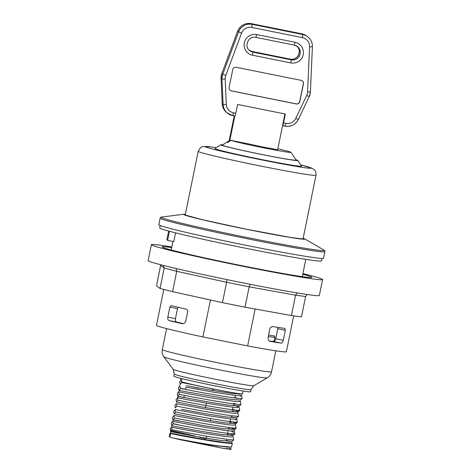 <?xml version="1.0" encoding="UTF-8"?>
<svg xmlns="http://www.w3.org/2000/svg" width="473" height="473" viewBox="0 0 473 473"><rect width="100%" height="100%" fill="white"/><g stroke="black" fill="none" stroke-linecap="round" stroke-linejoin="round"><path stroke-width="0.71" d="M284.906 113.946L277.663 149.764L270.367 148.297A10.844 0.361 -168.5 0 1 261.238 146.665A10.844 0.361 -168.5 0 1 251.364 144.478L230.889 140.363L227.614 142.515L227.022 142.066L229.145 140.67M234.218 115.944L228.997 141.604M183.134 323.615A59.456 1.969 -168.5 0 1 176.884 322.107C175.696 321.735 175.217 320.582 175.442 318.642L177.487 308.609L178.244 307.308M269.314 340.932A60.254 1.998 -168.5 0 0 272.602 341.447C273.601 341.417 274.328 340.513 274.772 338.727L274.689 336.049A59.456 1.969 -168.5 0 1 268.599 335.109M277.686 327.369L277.746 328.765L275.706 338.798C275.191 340.678 274.435 341.583 273.435 341.518A59.456 1.969 -168.5 0 1 272.903 341.441M273.435 341.518L281.293 343.096A66.279 2.199 -168.5 0 1 270.58 341.453L270.39 341.411M268.315 336.498A60.254 1.998 11.5 0 0 275.014 337.539M277.746 328.765L285.349 330.296L284.888 328.422A66.279 2.199 11.5 0 1 272.371 326.5L270.059 327.937L268.02 337.97C268.096 340.063 268.948 341.228 270.58 341.453L270.479 341.435M175.442 318.642L167.838 317.111C167.59 319.027 167.98 320.162 169.027 320.523A66.279 2.199 -168.5 0 0 181.602 323.562C183.412 324.029 184.789 323.313 185.735 321.427L187.775 311.394C187.692 310.105 187.089 309.348 185.96 309.123A66.279 2.199 11.5 0 1 171.285 305.582L171.25 305.576M243.11 391.041L242.507 394.009A32.134 1.064 -168.5 0 1 240.29 393.808L240.29 393.808C233.822 393.134 209.592 388.487 193.096 384.78L181.762 382.545L180.142 384.283L179.645 381.959L180.426 381.025L180.964 378.4M228.902 449.226L228.891 449.226A31.632 1.047 11.5 0 0 231.055 449.35L223.002 448.315L229.269 448.812L230.818 448.422M172.16 429.75L171.664 430.637L171.273 430.341L171.049 431.429L170.386 431.275L170.67 429.892L170.044 429.171L171.362 427.367L172.16 429.75C184.789 432.428 224.243 439.636 233.745 439.973L232.048 441.309L221.216 440.534L199.707 437.147L170.765 431.689L170.463 433.162L202.657 439.175L224.48 442.45L230.528 442.905L232.018 442.521M229.925 441.421L226.265 440.197M234.951 434.072C225.438 433.735 185.99 426.528 173.36 423.849L171.74 425.594L171.669 427.261L203.839 433.274L225.668 436.544L231.723 437.005L233.035 436.455L233.745 439.967M231.126 435.521L227.466 434.297M179.119 421.1L173.165 419.888L172.864 421.36L175.294 421.875L205.051 427.373L226.886 430.649L232.941 431.104L234.23 430.548L234.442 429.508L231.534 427.752M232.326 429.62L228.666 428.396M234.525 428.053L235.217 429.253L236.145 428.166C226.644 427.834 187.196 420.627 174.561 417.949L172.941 419.693L172.444 417.369L174.064 415.46L206.24 421.467L228.069 424.742L234.123 425.203L235.436 424.653L235.649 423.607L234.933 422.708L230.168 421.023M233.526 423.719L229.866 422.495M173.644 411.463L175.264 409.559L207.458 415.572L229.275 418.841L235.329 419.303L236.636 418.753L236.849 417.706L225.999 416.926L204.484 413.538L181.52 409.299M234.726 417.819L231.066 416.595M236.843 417.706L238.552 416.37C229.038 416.033 189.59 408.826 176.961 406.147L175.341 407.886L174.844 405.568L176.47 403.658L208.64 409.665L230.475 412.941L236.53 413.402L237.836 412.846L238.043 411.806L237.34 410.913L232.568 409.222M235.926 411.918L232.267 410.694M184.358 395.351L183.92 397.497L177.966 396.285L177.671 397.758L187.154 399.655L209.882 403.771L231.699 407.046L237.742 407.501L239.031 406.946L233.467 404.793M185.12 391.591L179.172 390.385L178.871 391.857L188.331 393.755L211.064 397.87L232.887 401.145L238.942 401.601L240.237 401.045L239.634 401.571M186.019 387.162L212.259 391.969L234.082 395.239L240.13 395.7L241.537 395.257M239.527 394.216L237.109 393.376M222.996 448.315L180.089 439.689L211.289 445.158L231.043 447.091M171.965 425.795L200.883 431.24L222.393 434.628L233.242 435.408L230.333 433.652M172.941 419.693L202.054 425.333L223.575 428.727L235.217 429.253M174.147 413.792L203.301 419.445L224.805 422.827L235.649 423.607L237.345 422.265C227.844 421.934 188.396 414.726 175.761 412.048L174.147 413.792L173.644 411.469M176.541 401.991L205.649 407.631L227.17 411.019L238.043 411.806L239.752 410.463C230.245 410.132 190.796 402.919 178.161 400.247L176.541 401.991L176.045 399.667L177.363 397.864L178.161 400.247M240.946 404.563C231.445 404.232 192.003 397.024 179.362 394.346L177.966 396.285L206.908 401.737L228.412 405.125L239.249 405.905L240.952 404.563L240.42 401.21M236.334 404.149L233.768 403.321M241.626 395.316L242.152 398.662C232.645 398.331 193.197 391.124 180.568 388.439L179.509 390.077L178.948 390.184L179.172 390.385L187.568 392.076L229.612 399.224L240.444 400.004M237.535 398.248L234.969 397.421M186.321 385.69L209.255 389.929L230.777 393.317L241.691 394.086M173.349 423.684L178.38 424.719M171.74 425.594L171.244 423.27L172.556 421.467L173.36 423.849M230.871 431.027L233.183 431.743L233.325 433.954M233.242 435.408L234.945 434.072L234.23 430.548M235.725 422.153L236.411 423.353M238.126 410.351L238.818 411.545M177.747 396.09L177.245 393.767L178.563 391.957L179.362 394.346M180.556 388.28L185.587 389.314M178.948 390.184L178.445 387.86L179.77 386.057L180.562 388.439M240.45 400.004L242.152 398.668M180.089 439.689L172.858 437.939C185.552 440.594 230.582 448.611 231.539 446.973L232.314 443.154L231.8 442.444M230.842 447.216L231.539 446.973M171.669 430.637L194.941 435.97L170.386 431.275M231.114 449.06L230.599 448.339M236.145 428.166L235.43 424.648M237.345 422.265L236.737 418.859M236.033 419.273L235.584 419.935M238.552 416.364L237.836 412.852M239.752 410.463L239.031 406.946M240.834 395.67L240.39 396.333M169.902 437.064L169.299 436.614L169.955 433.386L170.617 433.558L169.902 437.064A31.632 1.047 11.5 0 0 172.858 437.939M169.955 433.386L170.617 433.558C176.305 434.989 231.185 445.075 232.314 443.154M173.762 415.56L174.561 417.949M174.963 409.659L175.761 412.048M176.163 403.765L176.961 406.147M181.963 378.648L181.342 381.711L181.762 382.545M194.941 435.97A31.632 1.047 -168.5 0 1 171.746 430.507M181.342 381.711A32.134 1.064 11.5 0 0 209.586 388.221A32.134 1.064 11.5 0 0 240.284 393.808M226.183 440.605L229.139 441.38M170.587 433.499L176.358 434.669M226.981 446.955L227.962 447.287M181.727 382.001L193.096 384.78M212.318 389.728L214.618 390.81M192.771 386.938L195.012 387.505M234.951 395.339A25.004 0.828 -168.5 0 1 231.149 394.878M235.383 393.11L235.229 393.861M210.597 418.54L210.178 420.603M199.529 436.75L200.008 437.466A25.004 0.828 -168.5 0 0 205.897 438.648L206.6 438.175M205.459 407.596L206.364 403.167M218.355 446.21A25.004 0.828 -168.5 0 1 207.316 444.2M173.195 369.348L174.235 374.072L173.81 376.165A39.164 1.301 11.5 0 0 173.887 376.272A39.164 1.301 11.5 0 0 213.27 385.519A39.164 1.301 11.5 0 0 250.566 391.78L250.992 389.687L253.8 385.743L267.221 377.85A52.745 1.75 11.5 0 1 230.759 372.068A52.745 1.75 11.5 0 1 174.111 359.918A52.745 1.75 11.5 0 1 164.001 356.908A52.745 1.75 11.5 0 1 163.924 356.837L173.195 369.348A41.157 1.366 11.5 0 0 173.254 369.401A41.157 1.366 11.5 0 0 181.141 371.748A41.157 1.366 11.5 0 0 225.343 381.232A41.157 1.366 11.5 0 0 253.8 385.743M255.136 309.011L247.633 345.911A66.279 2.199 11.5 0 0 286.378 351.752L293.68 315.852M285.349 330.296L283.309 340.329L275.706 338.798M281.293 343.096C282.156 343.114 282.83 342.192 283.309 340.329M163.788 289.417L156.486 325.323A66.279 2.199 11.5 0 0 202.917 336.924L210.432 300M167.838 317.111L169.878 307.083L177.487 308.609M171.285 305.582L169.878 307.083M175.554 232.864L173.768 241.632L167.613 240.39L166.868 239.835L168.648 231.078M160.146 218.177L158.816 224.71A84.052 2.785 11.5 0 0 246.374 245.357A84.052 2.785 11.5 0 0 323.544 258.223L324.874 251.695C324.856 250.82 324.649 250.341 324.253 250.258L323.964 250.069A83.23 2.761 -168.5 0 1 324.141 250.182A83.23 2.761 -168.5 0 1 247.876 237.671A83.23 2.761 -168.5 0 1 161.618 217.042C160.844 217.024 160.353 217.409 160.146 218.177A84.052 2.785 11.5 0 0 247.698 238.83A84.052 2.785 11.5 0 0 324.874 251.695M247.633 345.911L202.917 336.924M185.386 214.257L184.452 214.222A61.845 2.052 11.5 0 0 183.908 214.245A61.845 2.052 11.5 0 0 248 229.582A61.845 2.052 11.5 0 0 304.671 238.877A61.845 2.052 11.5 0 0 304.535 238.788A61.845 2.052 11.5 0 0 304.044 238.552A61.845 2.052 11.5 0 0 303.175 238.221L304.044 238.552M168.873 231.137L173.845 232.432M169.411 231.539L167.613 240.39M160.731 264.762L156.528 285.828L160.04 288.459L172.568 291.658L222.446 302.649L245.032 307.19L291.403 315.55L301.461 316.892L305.605 296.536L307.148 294.49M297.162 292.929L295.548 295.187L291.403 315.55M250.294 284.314L249.176 286.833L245.032 307.19M226.78 279.584L226.591 282.292L222.446 302.649M176.193 268.546L176.707 271.301L172.568 291.658M163.439 265.454L164.178 268.102L160.04 288.459M151.366 244.701L148.126 260.635A87.363 2.897 11.5 0 0 148.297 260.877A87.363 2.897 11.5 0 0 236.151 281.494A87.363 2.897 11.5 0 0 319.346 295.471L322.592 279.537A87.363 2.897 -168.5 0 1 236.399 264.957A87.363 2.897 -168.5 0 1 151.366 244.701A87.363 2.897 -168.5 0 1 171.811 246.959M302.761 274.257A76.372 2.531 -168.5 0 1 311.813 277.344A76.372 2.531 -168.5 0 1 239.084 265.128A76.372 2.531 -168.5 0 1 162.292 247.107A76.372 2.531 -168.5 0 1 162.144 246.894A76.372 2.531 -168.5 0 1 171.687 247.586M302.886 273.625A87.363 2.897 -168.5 0 1 322.42 279.295A87.363 2.897 -168.5 0 1 322.592 279.537M295.844 159.679A39.312 1.301 -168.5 0 1 297.759 160.448L301.526 166.124A44.137 1.46 -168.5 0 1 261.013 159.419A44.137 1.46 -168.5 0 1 215.073 148.534L220.755 144.779A39.312 1.301 -168.5 0 1 222.818 144.821M295.986 159.892A38.112 1.265 -168.5 0 1 296.595 160.252A38.112 1.265 -168.5 0 1 261.604 154.423A38.112 1.265 -168.5 0 1 221.908 145.057A38.112 1.265 -168.5 0 1 222.606 144.963M297.759 160.448A39.312 1.301 -168.5 0 1 261.675 154.476A39.312 1.301 -168.5 0 1 220.755 144.779M229.689 141.149L234.797 116.056M282.547 125.546L285.048 126.161A12.05 12.014 126.9 0 0 298.292 119.521L309.23 96.593A12.05 12.014 126.9 0 0 310.394 91.945L312.393 46.821A12.05 12.014 126.9 0 0 302.779 34.517L252.21 24.354A12.05 12.014 126.9 0 0 238.54 31.969L222.753 74.308A12.05 12.014 126.9 0 0 222.003 79.056L223.12 104.403A12.05 12.014 126.9 0 0 232.734 115.643L235.028 116.104L235.808 113.289L233.52 112.828A9.04 9.011 -53.1 0 1 226.307 104.403L225.195 79.056A9.04 9.011 -53.1 0 1 225.757 75.497L241.543 33.157A9.04 9.011 -53.1 0 1 251.796 27.44L302.365 37.609A9.04 9.011 -53.1 0 1 309.579 46.833L307.574 91.945A9.04 9.011 -53.1 0 1 306.699 95.44L295.767 118.362A9.04 9.011 -53.1 0 1 285.828 123.347L283.54 122.885L282.759 125.7L285.048 126.161C290.972 126.971 295.389 124.76 298.297 119.521L295.767 118.362M283.54 122.885L285.337 114.034L237.612 104.438L235.808 113.289M303.435 83.887L299.829 101.594A3.015 3.004 -53.1 0 1 296.281 103.948L231.468 90.917A3.015 3.004 -53.1 0 1 229.121 87.375L232.722 69.673A3.015 3.004 -53.1 0 1 236.269 67.314L301.088 80.345A3.015 3.004 -53.1 0 1 303.435 83.887L303.323 83.804A3.015 3.004 126.9 0 0 302.235 80.848M230.203 90.337A3.015 3.004 126.9 0 0 231.356 90.834L296.175 103.865A3.015 3.004 126.9 0 0 299.716 101.506L303.323 83.804M277.817 148.806A31.029 1.029 -168.5 0 1 290.966 152.318A31.029 1.029 -168.5 0 1 262.485 147.606A31.029 1.029 -168.5 0 1 230.889 140.363M290.966 152.318L296.139 160.122A37.657 1.248 -168.5 0 1 261.575 154.399A37.657 1.248 -168.5 0 1 222.375 145.11L227.135 141.965M321.965 258.435L321.469 260.871A82.544 2.737 -168.5 0 1 240.036 247.101A82.544 2.737 -168.5 0 1 159.691 227.962L160.187 225.526M169.027 320.523L176.884 322.107M206.766 436.201L206.394 438.016A0.603 0.603 -53.1 0 1 206.287 438.258M174.235 374.072A39.164 1.301 11.5 0 0 174.312 374.178A39.164 1.301 11.5 0 0 181.821 376.413A39.164 1.301 11.5 0 0 224.557 385.566A39.164 1.301 11.5 0 0 250.992 389.687M163.924 356.837L163.433 356.098C162.245 354.088 161.872 351.918 162.31 349.588A55.731 1.851 11.5 0 0 162.416 349.742A55.731 1.851 11.5 0 0 173.1 352.923A55.731 1.851 11.5 0 0 233.916 365.948A55.731 1.851 11.5 0 0 271.537 371.813C271.029 374.125 269.835 375.976 267.96 377.365L267.221 377.85M160.672 265.471L164.178 268.102L176.707 271.301L226.591 282.292L249.176 286.833L295.548 295.187L305.605 296.536M302.998 239.102L315.982 175.258A60.101 1.993 -168.5 0 1 260.8 166.064A60.101 1.993 -168.5 0 1 198.193 151.295L185.203 215.132M315.982 175.258C316.36 171.474 314.586 170.079 314.799 170.268L312.097 168.222L300.704 164.894A54.076 1.791 -168.5 0 1 311.175 168.01A54.076 1.791 -168.5 0 1 242.809 155.984A54.076 1.791 -168.5 0 1 216.297 147.73L210.621 146.872L202.58 146.612L200.576 147.588L198.193 151.295M306.681 35.983L301.851 33.82A12.05 12.014 -53.1 0 1 306.681 35.983L307.61 36.681C310.879 39.271 312.476 42.653 312.399 46.827L310.4 91.939L307.574 91.945M251.264 23.65L301.851 33.82L302.779 34.517L302.365 37.609M301.845 33.82L251.275 23.65C244.866 22.852 240.308 25.388 237.606 31.265L237.612 31.271A12.05 12.014 -53.1 0 1 251.281 23.656L252.21 24.354L251.796 27.44M221.825 73.605L237.612 31.271L241.543 33.157M237.606 31.265L221.813 73.605L221.074 78.358A12.05 12.014 -53.1 0 1 221.819 73.611L225.757 75.497M222.186 103.688L221.074 78.358L222.003 79.056L225.195 79.056M221.068 78.347L222.18 103.699C222.422 107.442 224.019 110.469 226.975 112.781A12.05 12.014 -53.1 0 1 222.186 103.705L223.12 104.403L226.307 104.403M249.472 50.422A7.533 7.509 126.9 0 0 252.014 51.439L290.298 59.137C297.783 61.106 302.767 49.99 296.335 45.739M296.784 46.106A7.533 7.509 126.9 0 1 290.316 59.143L291.244 59.84L290.83 62.927A10.542 10.512 126.9 0 0 303.24 54.673A10.542 10.512 126.9 0 0 295.034 42.274L294.253 45.089A7.533 7.509 -53.1 0 1 299.598 55.53A7.533 7.509 -53.1 0 1 291.244 59.84L252.943 52.136L252.014 51.439L290.31 59.137M252.529 55.229L252.943 52.136A7.533 7.509 -53.1 0 1 249.921 50.788C243.489 46.537 248.473 35.422 255.952 37.391L256.727 34.576A10.542 10.512 126.9 0 0 244.316 42.83A10.542 10.512 126.9 0 0 252.529 55.229L290.83 62.927M294.253 45.089L255.958 37.391L294.253 45.089L297.263 46.437M295.034 42.274L256.727 34.576M233.52 112.828L232.74 115.643L235.028 116.104M309.579 46.833L312.399 46.827M306.699 95.44L309.236 96.598L310.4 91.939M285.828 123.347L285.048 126.161M180.142 384.283L179.77 386.057M242.259 393.897L241.644 394.104M178.563 391.957L178.865 391.857M177.363 397.864L177.671 397.758M172.556 421.467L172.87 421.36M171.362 427.367L171.669 427.261M170.162 433.262L170.463 433.162M186.019 387.168L185.558 389.45M176.417 434.38L176.346 434.722M235.383 395.387L234.868 397.923M232.982 407.188L232.468 409.724M230.582 418.989L229.677 423.418M228.861 427.426L228.477 429.318M228.181 430.791L227.276 435.219M198.157 388.079L198.092 388.404M196.756 387.683L196.673 388.085M271.537 371.813L275.806 350.812M162.31 349.588L166.579 328.593M302.271 276.652L305.8 259.322M171.196 249.986L172.935 241.461M183.908 214.245L161.618 217.042M304.535 238.788L323.964 250.069M184.411 214.789L202.296 219.679L246.267 229.198L291.297 237.57L303.861 239.09M248.993 50.091L252.003 51.439M226.975 112.781L232.74 115.643M309.236 96.598L298.297 119.521"/></g></svg>
